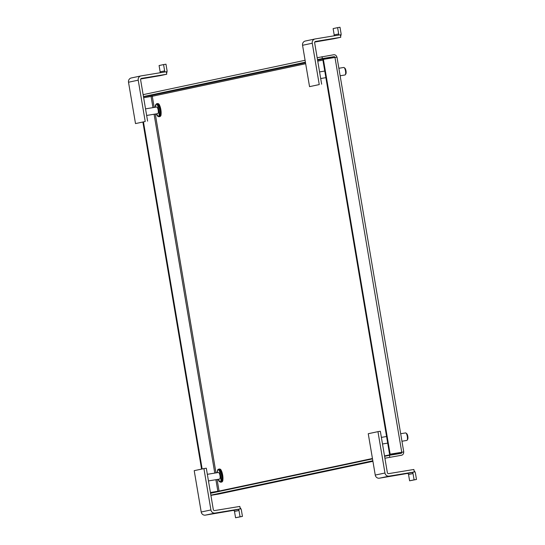 <?xml version="1.0" encoding="UTF-8"?>
<svg xmlns="http://www.w3.org/2000/svg" width="545" height="545" viewBox="0 0 545 545"><rect width="100%" height="100%" fill="white"/><g stroke="black" fill="none" stroke-linecap="round" stroke-linejoin="round"><path stroke-width="0.82" d="M317.17 57.715L333.642 54.773A2.902 2.773 -102 0 1 336.851 57.164M403.627 451.962L389.58 454.264L403.627 451.962A2.902 2.773 -102 0 1 401.379 455.279L384.906 458.222M403.756 451.928L336.987 57.15L334.977 57.457L323.376 59.364L390.145 454.142M218.743 494.049L372.923 461.322L218.62 494.07A2.902 2.773 78 0 0 218.858 494.022M219.063 491.086L210.418 492.517L219.056 491.059L372.439 458.495M322.041 56.687L322.361 58.587L333.962 56.673A0.974 0.927 -102 0 1 335.032 57.443M143.131 94.66L305.091 60.284M305.67 63.717L152.287 96.281A0.974 0.927 78 0 0 151.203 95.47L143.478 96.744M323.376 59.364L322.81 59.487L389.58 454.264M219.042 491.461A0.974 0.927 78 0 0 219.056 491.059L217.101 479.505M218.62 494.07L210.901 495.344M372.828 460.784L210.867 495.167M384.525 455.933L401.815 452.261A0.974 0.927 -102 0 1 401.059 453.372L389.457 455.286L389.777 457.187M154.174 107.433L152.287 96.281L143.648 97.719M201.589 469.095L142.899 122.128M143.451 96.567L305.411 62.184M317.49 59.623L322.361 58.587M389.457 455.286L384.586 456.322M372.507 458.883L210.547 493.266M202.154 468.973L143.471 122.005M340.141 75.775L344.999 74.978A3.808 1.145 -99.4 0 0 344.999 74.978A3.808 1.145 -99.4 0 0 345.012 74.972A3.808 1.145 -99.4 0 0 345.319 74.726A3.808 1.145 -99.4 0 0 345.51 71.034A3.808 1.145 -99.4 0 0 344.147 67.594A3.808 1.145 -99.4 0 0 343.759 67.464A3.808 1.145 -99.4 0 0 343.745 67.464L338.867 68.268M345.319 74.726L345.85 73.909A3.045 0.913 -99.4 0 0 346 70.952A3.045 0.913 -99.4 0 0 344.91 68.2L344.147 67.594M314.969 41.774L323.532 40.344L314.928 41.815M309.546 86.641L302.557 45.29L312.265 43.225L319.254 84.577L309.546 86.641L319.254 84.577M312.265 43.225A3.76 3.583 -102 0 1 315.173 38.94L340.346 34.791L340.768 37.292L315.596 41.44A1.219 1.165 78 0 0 314.649 42.83L321.645 84.182M305.466 40.998A3.76 3.583 78 0 0 302.557 45.29M314.778 42.04L333.669 38.797A3.76 3.583 78 0 0 333.976 38.736M338.465 37.782A3.76 3.583 -102 0 1 338.159 37.843L340.768 37.292M338.213 35.139A1.219 1.165 78 0 0 338.677 33.954L337.614 27.645L340.005 27.25L341.068 33.558A3.76 3.583 -102 0 1 340.584 36.181M333.983 35.841A1.219 1.165 78 0 0 334.194 34.907L338.677 33.954M337.614 27.645L333.124 28.599L334.194 34.907M401.951 441.239L406.808 440.435A3.808 1.145 -99.4 0 0 406.808 440.435A3.808 1.145 -99.4 0 0 406.829 440.435A3.808 1.145 -99.4 0 0 407.135 440.19A3.808 1.145 -99.4 0 0 407.319 436.491A3.808 1.145 -99.4 0 0 405.957 433.057A3.808 1.145 -99.4 0 0 405.569 432.921A3.808 1.145 -99.4 0 0 405.555 432.928M407.135 440.19L407.66 439.365A3.045 0.913 -99.4 0 0 407.81 436.416A3.045 0.913 -99.4 0 0 406.72 433.663L405.957 433.057M388.49 476.466L397.053 475.036L388.49 476.466M377.957 431.654L384.954 473.006L375.246 475.07L368.25 433.718L377.957 431.654L380.349 431.265L387.345 472.617A1.219 1.165 78 0 0 388.694 473.625L413.866 469.477L414.289 471.977L389.116 476.132A3.76 3.583 -102 0 1 384.954 473.006M375.246 475.07A3.76 3.583 78 0 0 379.409 478.19L407.197 473.482A1.219 1.165 -102 0 1 408.546 474.497L409.608 480.806L416.489 479.457L414.098 479.852L413.028 473.544L408.546 474.497M414.289 471.977L411.679 472.535A1.219 1.165 -102 0 1 413.028 473.544M414.098 470.826A3.76 3.583 -102 0 1 415.419 473.149L416.489 479.457M414.098 479.852L409.608 480.806M146.646 115.465L157.743 113.639A3.352 1.008 -99.4 0 0 157.757 113.633A3.352 1.008 -99.4 0 0 157.743 113.639A3.352 1.008 -99.4 0 0 158.186 110.145A3.352 1.008 -99.4 0 0 156.653 107.024A3.352 1.008 -99.4 0 0 156.64 107.024L145.529 108.857M140.923 78.718L149.494 77.288L140.889 78.759M135.507 123.586L128.511 82.234L138.219 80.17L145.215 121.521L135.507 123.586L145.215 121.521M138.219 80.17A3.76 3.583 -102 0 1 141.135 75.884L166.307 71.736L166.729 74.236L141.557 78.385A1.219 1.165 78 0 0 140.61 79.774L147.606 121.126M131.42 77.942A3.76 3.583 78 0 0 128.511 82.234M140.739 78.984L159.631 75.741A3.76 3.583 78 0 0 159.937 75.68M164.427 74.726A3.76 3.583 -102 0 1 164.12 74.788L166.729 74.236M164.174 72.083A1.219 1.165 78 0 0 164.638 70.898L163.575 64.589L165.959 64.194L167.029 70.503A3.76 3.583 -102 0 1 166.538 73.125M159.937 72.785A1.219 1.165 78 0 0 160.148 71.851L164.638 70.898M163.575 64.589L159.086 65.543L160.148 71.851M219.54 479.096A3.352 1.008 -99.4 0 0 219.553 479.096A3.352 1.008 -99.4 0 0 219.567 479.096A3.352 1.008 -99.4 0 0 219.996 475.601A3.352 1.008 -99.4 0 0 218.463 472.481A3.352 1.008 -99.4 0 0 218.45 472.488M214.451 513.41L223.014 511.98L214.451 513.41M203.919 468.598L210.915 509.95L201.207 512.014L194.211 470.662L203.919 468.598L206.31 468.209L213.306 509.561A1.219 1.165 78 0 0 214.655 510.57L239.827 506.421L240.25 508.921L215.077 513.077A3.76 3.583 -102 0 1 210.915 509.95M201.207 512.014A3.76 3.583 78 0 0 205.37 515.134L233.151 510.427A1.219 1.165 -102 0 1 234.5 511.442L235.569 517.75L242.443 516.401L240.059 516.796L238.989 510.488L234.5 511.442M240.25 508.921L237.64 509.48A1.219 1.165 -102 0 1 238.989 510.488M240.059 507.77A3.76 3.583 -102 0 1 241.381 510.093L242.443 516.401M240.059 516.796L235.569 517.75M334.977 57.457L401.754 452.234M322.906 60.059L317.749 61.156M155.291 114.041L215.984 472.89M333.962 56.673L317.578 60.154M305.5 62.716L151.203 95.47M151.081 96.492L152.961 107.631M154.085 114.239L214.778 473.094M215.895 479.702L217.85 491.27M333.669 38.797L338.159 37.843M379.409 478.19L389.116 476.132M411.679 472.535L407.197 473.482M155.175 107.263L156.197 104.422C157.934 101.881 160.646 117.89 158.193 116.235L156.265 113.878M156.231 113.885L157.341 115.996L158.84 116.746A6.601 1.982 -99.4 0 0 158.868 116.746A6.601 1.982 -99.4 0 0 159.719 109.865A6.601 1.982 -99.4 0 0 156.694 103.72A6.601 1.982 -99.4 0 0 156.667 103.727L155.509 104.926L155.141 107.27M159.583 116.623A6.601 1.982 -99.4 0 0 159.61 116.623A6.601 1.982 -99.4 0 0 159.637 116.616A6.601 1.982 -99.4 0 0 160.482 109.743A6.601 1.982 -99.4 0 0 157.457 103.598A6.601 1.982 -99.4 0 0 157.43 103.605M160.107 115.921C162.553 117.577 159.849 101.561 158.105 104.109M159.631 75.741L164.12 74.788M216.992 472.726L218.007 469.885C219.744 467.338 222.455 483.354 220.01 481.698L218.082 479.341M218.041 479.348L219.151 481.46L220.657 482.209A6.601 1.982 -99.4 0 0 220.684 482.202A6.601 1.982 -99.4 0 0 221.529 475.329A6.601 1.982 -99.4 0 0 218.511 469.184A6.601 1.982 -99.4 0 0 218.484 469.191M220.657 482.209L221.42 482.08A6.601 1.982 -99.4 0 0 221.42 482.08A6.601 1.982 -99.4 0 0 221.447 482.08A6.601 1.982 -99.4 0 0 222.299 475.199A6.601 1.982 -99.4 0 0 219.274 469.054A6.601 1.982 -99.4 0 0 219.247 469.061M221.917 481.385C224.37 483.04 221.658 467.024 219.921 469.565M205.37 515.134L215.077 513.077M237.64 509.48L233.151 510.427M319.568 71.913L324.766 71.054M320.685 78.521L325.883 77.663M305.309 41.032L315.017 38.968M333.826 38.77L338.316 37.816M382.501 443.984L387.693 443.126M381.384 437.376L386.575 436.518M400.684 433.725L405.569 432.921M158.84 116.746L159.658 116.61C162.744 116.596 160.564 102.637 157.457 103.598L156.64 103.734M131.27 77.976L140.978 75.912M159.787 75.714L164.27 74.76M221.42 482.08L221.474 482.073C224.554 482.059 222.374 468.094 219.274 469.054L217.837 469.538L216.951 472.733M208.463 480.928L219.553 479.096M207.345 474.32L218.463 472.481"/></g></svg>
